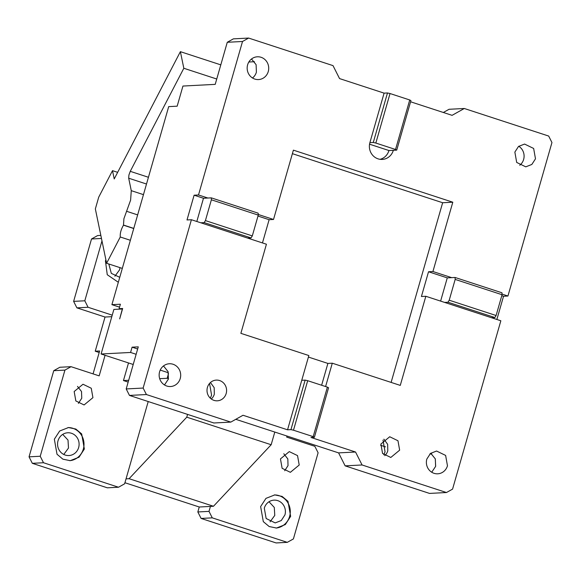 <?xml version="1.0" encoding="UTF-8"?>
<svg xmlns="http://www.w3.org/2000/svg" width="581" height="581" viewBox="0 0 581 581"><rect width="100%" height="100%" fill="white"/><g stroke="black" fill="none" stroke-linecap="round" stroke-linejoin="round"><path stroke-width="0.87" d="M120.39 309.092L119.105 308.678L122.656 308.489L119.679 318.889L122.344 308.99L113.876 309.433L101.101 353.996L130.572 352.456L132.083 347.177L138.271 346.857L126.2 388.943L129.469 395.421L146.412 394.543L143.137 388.057L126.2 388.943M160.225 370.097L168.323 372.741M227.273 42.282L242.517 41.483L248.624 38.063L233.38 38.862L227.273 42.282L215.21 84.361L182.942 86.046L177.169 106.178L168.701 106.621L111.908 304.662L120.376 304.219L119.105 308.678M196.821 221.492L203.481 198.259L211.273 197.852L211.382 199.799L205.42 220.591L204.171 222.61L200.786 222.784L191.41 219.727L143.137 388.057M191.41 219.727L187.002 219.952L194.105 195.201L198.506 194.969L207.882 198.034M242.517 41.483L198.506 194.969M133.216 364.483L101.101 353.996M130.572 352.456L136.143 354.279M137.653 348.999L132.083 347.177M129.469 395.421L213.859 422.983L230.802 422.104L243.018 415.262L287.551 429.809L290.943 429.628L293.492 430.209L313.188 436.636L314.386 437.29L310.995 437.464L355.536 452.011L362.072 464.974L446.462 492.528L429.526 493.414L345.136 465.853L338.6 452.889L235.784 419.315M210.3 398.174L211.586 395.167L209.538 383.453M383.772 454.821L385.05 451.815L383.01 440.107M435.663 466.223L435.278 458.787M168.425 378.95L168.04 371.52M431.719 472.23L435.612 466.405L435.329 458.932L430.732 453.224M426.839 459.048A11.402 10.778 87 0 0 437.747 473.805A11.402 10.778 87 0 0 447.464 465.788L445.627 455.424L436.563 451.03L430.492 453.412L426.839 459.048M321.627 385.247L327.887 363.423L332.288 363.198L325.6 386.547M491.468 317.713L425.829 296.281L421.421 296.506L428.524 271.755L447.276 277.878L455.068 277.471L501.948 292.78L502.057 294.727L496.094 315.519L494.852 317.538L491.468 317.713L500.844 320.777L452.57 489.115L446.462 492.528M332.288 363.198L400.273 385.399L425.829 296.281M399.648 450.166L390.81 457.458L382.567 453.463L380.889 444.044L389.728 436.752L397.97 440.754L399.648 450.166M384.767 455.649A10.364 9.797 87 0 0 387.788 450.783L387.65 444.32L383.91 439.178M146.412 394.543L230.802 422.104M314.386 437.29L328.577 387.774L327.386 387.128L313.188 436.636M293.492 430.209L307.69 380.7L327.386 387.128M307.69 380.7L305.141 380.119L290.943 429.628M362.072 464.974L345.136 465.853M355.536 452.011L338.6 452.889M287.551 429.809L301.75 380.294L305.141 380.119M301.75 380.294L308.852 355.543L240.868 333.341L266.425 244.223L247.673 238.094L251.057 237.919L204.171 222.61M308.409 357.068L327.887 363.423M501.788 295.678L503.538 296.252L496.871 319.477M502.02 294.088L507.939 296.019L503.538 296.252M502.057 294.727L455.177 279.417L455.068 277.471M455.177 279.417L449.215 300.21L447.966 302.229L494.852 317.538M496.094 315.519L449.215 300.21M444.581 302.403L447.966 302.229M447.276 277.878L440.616 301.111M428.524 271.755L432.925 271.523L451.677 277.645M257.993 216.059L269.119 219.698L262.459 242.923M211.382 199.799L258.262 215.108L258.153 213.169L211.273 197.852M205.42 220.591L252.299 235.908L251.057 237.919M258.262 215.108L252.299 235.908M200.786 222.784L247.673 238.094M258.233 214.469L273.52 219.465L269.119 219.698M432.925 271.523L452.802 202.21L293.398 150.152L273.52 219.465M452.802 202.21L442.642 202.74L391.122 382.407M442.642 202.74L292.388 153.667M211.302 399.002A10.364 9.797 87 0 0 214.324 394.136L214.178 387.672L210.445 382.53M207.424 387.396A10.364 9.797 87 0 0 217.338 400.81A10.364 9.797 87 0 0 226.176 393.519A10.364 9.797 87 0 0 216.263 380.105A10.364 9.797 87 0 0 207.424 387.396M164.481 384.956L168.374 379.132L168.091 371.658L163.493 365.95M159.601 371.775A11.402 10.778 87 0 0 170.509 386.532A11.402 10.778 87 0 0 180.233 378.514A11.402 10.778 87 0 0 169.325 363.757A11.402 10.778 87 0 0 159.601 371.775M194.105 195.201L203.481 198.259M409.728 99.968L410.92 100.615L396.729 150.123L395.53 149.477L409.728 99.968L390.033 93.534L375.834 143.049L395.53 149.477M380.076 159.317A12.956 12.245 -93 0 0 388.936 150.53L393.337 150.305A12.956 12.245 -93 0 1 382.291 159.412A12.956 12.245 -93 0 1 378.071 158.853A12.956 12.245 -93 0 1 369.894 142.643L384.092 93.134L387.483 92.96L390.033 93.534M387.483 92.96L373.285 142.468L375.834 143.049M369.894 142.643L373.285 142.468M388.936 150.53L369.552 144.197M393.337 150.305L396.729 150.123M443.339 112.482L449.048 109.286L464.292 108.494L548.682 136.056L551.95 142.541L507.939 296.019M410.585 101.784L452.076 115.336L464.292 108.494M252.503 77.992A11.402 10.778 87 0 0 256.395 72.167L256.112 64.694L251.515 58.986M247.622 64.811A11.402 10.778 87 0 0 258.53 79.568A11.402 10.778 87 0 0 268.255 71.55A11.402 10.778 87 0 0 257.347 56.793A11.402 10.778 87 0 0 247.622 64.811M384.092 93.134L339.551 78.588L333.015 65.624L248.624 38.063M254.485 61.717L248.842 62.007M535.486 158.824L531.833 164.459L525.769 166.841L516.698 162.44L514.86 152.084L518.513 146.448L524.578 144.066L533.648 148.46L535.486 158.824M519.741 165.265A11.402 10.778 87 0 0 523.634 159.441A11.402 10.778 87 0 0 518.753 146.259M385.53 446.876L380.613 445.278M431.748 453.943L429.795 454.044M111.908 304.662L119.541 307.153M180.386 51.665L183.828 68.267L130.253 171.337L128.909 175.048L128.691 178.207L131.27 190.662L130.609 200.14L123.906 218.717L123.492 225.181C121.051 229.342 119.976 233.271 120.267 236.99L106.606 263.266L95.349 208.913L98.719 197.162L112.503 170.654L114.217 178.955L180.386 51.665L220.802 64.861M112.503 170.654L117.66 172.339M216.742 79.016L183.828 68.267M123.492 225.181L133.739 228.529M120.267 236.99L130.369 240.287M122.308 268.393L106.606 263.266M119.185 308.7L118.938 309.172M128.169 382.095L123.462 380.555L128.51 362.943M123.462 380.555L128.684 380.286M159.688 378.674L167.161 378.282L168.483 373.67M168.461 378.71L167.161 378.282M274.798 432.053L271.167 444.734L186.77 417.173L187.569 414.398M201.099 518.434L276.113 542.937L287.29 542.349L212.276 517.853L209.007 511.374L197.83 511.955L201.099 518.434L212.276 517.853M197.83 511.955L199.254 507.002L124.93 482.731M32.318 463.318L107.332 487.815L118.509 487.234L43.495 462.737L40.227 456.252L29.05 456.833L32.318 463.318L43.495 462.737M29.05 456.833L53.75 370.685L64.934 370.104L71.042 366.684L59.858 367.265L53.75 370.685M99.198 352.5L95.233 351.2L99.634 350.975L93.069 373.881M101.98 240.912L84.804 300.791L73.627 301.372L76.895 307.857L105.03 317.037L95.233 351.2M73.627 301.372L91.515 238.987L101.472 238.471M100.833 235.399L97.623 235.566L91.515 238.987M78.399 403.381L81.747 398.239L81.529 391.565L77.513 386.387M284.69 470.748L288.031 465.606L287.82 458.932L283.804 453.754M114.885 276.222L119.592 269.816L120.006 267.645M63.772 454.458L68.485 448.053L68.013 440.1L62.726 434.385M269.018 501.752L274.297 507.467L274.769 515.42L270.063 521.825M76.895 307.857L88.072 307.269L84.804 300.791M88.072 307.269L112.235 315.163M105.074 355.289L99.169 375.871L71.042 366.684M64.934 370.104L40.227 456.252M148.213 401.544L124.617 483.813L118.509 487.234M92.924 397.658L84.085 404.95L75.842 400.948L74.172 391.529L83.01 384.244L91.253 388.239L92.924 397.658M118.328 282.286L107.26 274.733L105.459 260.963L105.873 259.707M84.354 449.004L79.031 457.203L70.214 460.668L62.886 459.172L57.025 454.269L54.345 439.207L59.669 431L68.485 427.543L75.813 429.039L81.674 433.934L84.354 449.004M271.167 444.734L213.481 506.262L210.431 506.421L209.007 511.374M287.014 436.04L286.702 437.115L314.837 446.302L318.105 452.781L293.398 538.936L287.29 542.349M280.456 458.903L289.294 451.611L297.537 455.606L299.208 465.025L290.369 472.317L282.126 468.315L280.456 458.903M290.638 516.371L285.322 524.57L276.498 528.035L269.177 526.539L263.309 521.644L260.637 506.574L265.953 498.375L274.777 494.91L282.097 496.406L287.965 501.301L290.638 516.371M126.041 478.86L129.091 478.7L186.77 417.173M213.481 506.262L129.091 478.7M210.431 506.421L199.254 507.002M111.799 316.689L105.03 317.037M119.751 277.319L111.32 273.368L108.807 263.985M78.646 447.523A11.402 10.778 -93 0 1 68.928 455.548A11.402 10.778 -93 0 1 58.02 440.79A11.402 10.778 -93 0 1 67.737 432.772A11.402 10.778 -93 0 1 78.646 447.523M284.937 514.897L281.277 520.532L275.212 522.915L266.149 518.513L264.304 508.157A11.402 10.778 -93 0 1 274.029 500.139A11.402 10.778 -93 0 1 284.937 514.897M67.977 427.572A16.588 15.672 -93 0 1 83.337 449.055A16.588 15.672 -93 0 1 69.705 460.682M274.268 494.947A16.588 15.672 -93 0 1 289.621 516.422A16.588 15.672 -93 0 1 275.99 528.056M130.253 171.337L148.438 177.278M128.691 178.207L146.499 184.024M131.27 190.662L143.456 194.642M126.585 211.288L137.646 214.897M123.462 225.036L133.775 228.398"/></g></svg>
